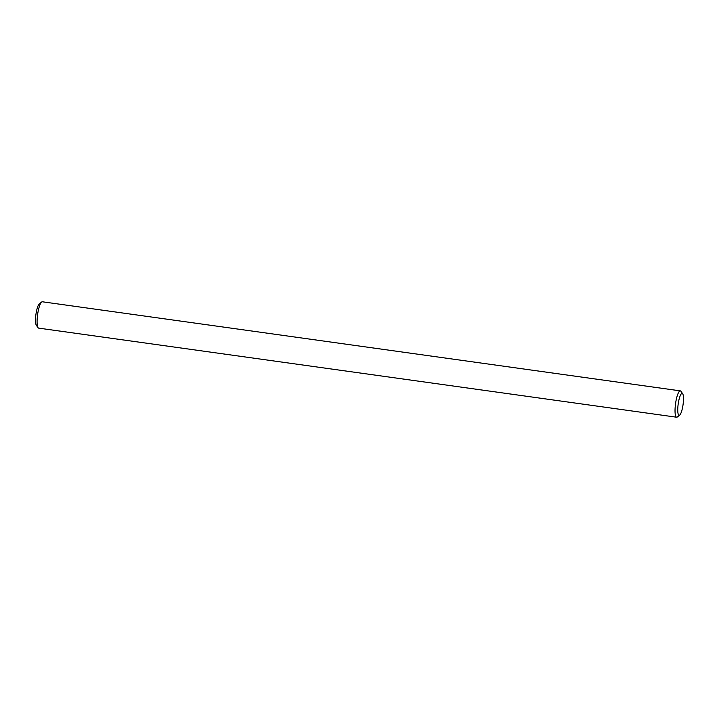 <?xml version="1.0" encoding="UTF-8"?>
<svg xmlns="http://www.w3.org/2000/svg" width="719" height="719" viewBox="0 0 719 719"><rect width="100%" height="100%" fill="white"/><g stroke="black" fill="none" stroke-linecap="round" stroke-linejoin="round"><path stroke-width="1.08" d="M682.664 393.724L680.929 391.307A13.302 2.948 97.9 0 0 680.812 391.163A13.302 2.948 97.9 0 0 680.318 390.866L42.367 301.782A13.302 2.948 97.9 0 0 41.648 302.043A13.302 2.948 97.9 0 0 37.604 314.554A13.302 2.948 97.9 0 0 38.071 327.693A13.302 2.948 97.9 0 0 38.682 328.134L676.633 417.218A13.302 2.948 97.9 0 0 677.352 416.957L679.68 415.106A11.082 2.454 97.9 0 0 683.05 404.68A11.082 2.454 97.9 0 0 682.664 393.724A11.082 2.454 97.9 0 0 682.565 393.608A11.082 2.454 97.9 0 0 678.152 404.258A11.082 2.454 97.9 0 0 679.68 415.106M680.318 390.866A13.302 2.948 97.9 0 0 675.554 403.638A13.302 2.948 97.9 0 0 676.633 417.218M41.648 302.043L39.32 303.894A11.082 2.454 97.9 0 0 35.95 314.32A11.082 2.454 97.9 0 0 36.336 325.276L38.071 327.693"/></g></svg>
